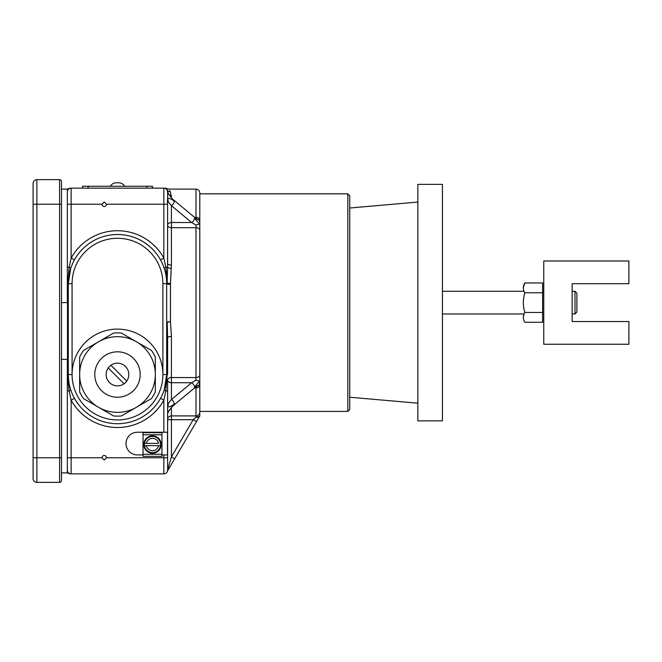 <?xml version="1.0" encoding="UTF-8"?>
<svg xmlns="http://www.w3.org/2000/svg" width="662" height="662" viewBox="0 0 662 662"><rect width="100%" height="100%" fill="white"/><g stroke="black" fill="none" stroke-linecap="round" stroke-linejoin="round"><path stroke-width="0.99" d="M347.84 193.825L349.735 195.72L349.735 409.521L347.84 411.408L347.84 193.825L199.792 193.825M574.98 291.263L576.867 293.158L576.867 312.083L574.98 313.97L574.98 291.263L572.142 291.263M523.328 287.68L524.842 282.955C522.848 286.224 522.848 289.501 524.842 292.786L542.625 292.786L542.625 282.955L524.842 282.955M542.625 292.786L542.625 312.447L524.842 312.447C522.848 305.877 522.848 299.323 524.842 292.786M524.842 312.447C522.848 315.716 522.848 318.993 524.842 322.278L542.625 322.278L542.625 312.447M523.328 317.181L524.081 313.97L442.439 313.97M572.142 283.7L572.142 321.542L628.9 321.542L628.9 344.248L543.759 344.248L543.759 260.993L628.9 260.993L628.9 283.7L572.142 283.7M82.485 186.262L82.485 188.149L82.485 186.262L152.483 186.262L152.483 188.149L152.483 186.262M110.297 186.262A7.191 7.191 0 0 1 117.488 182.853A7.191 7.191 0 0 1 118.515 182.778L116.454 182.778A7.191 7.191 0 0 0 110.297 186.262M124.671 186.262A7.191 7.191 0 0 0 118.515 182.778A7.191 7.191 0 0 1 124.671 186.262M98.564 341.749A37.842 37.842 0 0 0 98.564 407.287L113.583 415.959A41.623 41.623 0 0 0 121.386 415.959L136.405 407.287A37.842 37.842 0 0 0 136.405 341.749A37.842 37.842 0 0 0 98.564 341.749L83.544 350.413A41.623 41.623 0 0 0 79.647 357.174L79.647 391.854A41.623 41.623 0 0 0 83.544 398.615L98.564 407.287A37.842 37.842 0 0 0 136.405 407.287L151.424 398.615A41.623 41.623 0 0 0 155.322 391.854L155.322 357.174A41.623 41.623 0 0 0 151.424 350.413L121.386 333.077A41.623 41.623 0 0 0 113.583 333.077L98.564 341.749M106.135 374.518A11.353 11.353 0 0 0 117.488 385.872A11.353 11.353 0 0 0 128.833 374.518A11.353 11.353 0 0 0 117.488 363.165A11.353 11.353 0 0 0 106.135 374.518M108.229 367.94L124.059 383.77M126.74 381.097L110.91 365.267M167.618 469.929L171.408 456.879L193.213 419.683L196.002 417.3L199.593 416.282L196.482 421.595L193.213 419.683L167.627 419.683A3.782 3.773 180 0 1 171.408 415.901L196.002 415.901L196.002 387.907L194.578 387.907M196.002 218.278L199.411 220.305L194.537 218.112L199.411 224.037L196.002 225.039L191.649 222.523A3.782 2.036 -50.2 0 0 194.537 218.112A3.782 2.036 -50.2 0 0 194.074 216.937L173.825 200.098C172.368 199.328 168.479 194.189 168.098 192.89L167.577 191.583M167.627 193.933L167.602 198.559C169.091 197.979 171.317 198.881 174.288 201.273A3.782 2.036 -50.2 0 0 173.825 200.098M167.602 192.857L174.288 201.273A3.782 2.036 129.8 0 1 171.408 205.675L168.024 201.529A3.782 3.36 60.2 0 0 167.594 198.699L167.627 263.766A3.782 1.25 180 0 0 171.408 265.015L170.457 283.518L170.465 321.749L171.408 336.486L171.408 377.547L196.002 377.547L196.002 227.695A3.782 2.499 0 0 1 199.792 230.194L199.792 416.141M170.49 322.022L170.465 321.749A3.782 0.637 174.6 0 0 167.147 322.386L166.675 322.386A3.782 0.637 180 0 1 170.465 321.749M161.95 454.926L167.503 454.926L167.503 432.22L163.837 432.22L163.837 400.162L165.839 390.985L167.147 374.518L165.839 390.985A3.782 0.72 18.1 0 1 164.242 389.81L166.675 374.518L162.893 374.518A45.405 45.405 0 0 1 117.488 419.923A45.405 45.405 0 0 1 72.075 374.518A45.405 45.405 0 0 0 117.488 419.923A45.405 45.405 0 0 0 162.893 374.518A45.405 45.405 0 0 0 117.488 329.105A45.405 45.405 0 0 0 72.075 374.518A45.405 45.405 0 0 1 117.488 329.105A45.405 45.405 0 0 1 162.893 374.518L162.893 283.7A45.405 45.405 0 0 0 117.488 238.287A45.405 45.405 0 0 0 72.075 283.7L72.075 374.518L68.294 374.518L68.294 283.7L67.822 283.7L69.129 267.233L71.132 258.056L74.442 259.885M106.508 457.765A2.267 2.267 0 0 0 104.24 455.497A2.267 2.267 0 0 0 101.973 457.765L104.24 460.04L106.508 457.765L167.627 457.765L167.627 470.061A3.782 3.782 0 0 1 163.837 473.851L71.132 473.851A3.782 3.782 0 0 1 67.342 470.061L67.342 359.383L61.483 359.383M72.075 283.7L68.294 283.7L70.726 268.408L68.294 283.7A49.195 49.195 0 0 1 117.488 234.505A49.195 49.195 0 0 1 166.675 283.7L166.675 374.518A49.195 49.195 0 0 1 117.488 423.713A49.195 49.195 0 0 0 160.527 398.334L163.837 400.162A52.977 52.977 0 0 1 71.132 400.162L74.442 398.334A49.195 49.195 0 0 1 70.726 389.81A3.782 0.72 161.9 0 1 69.129 390.985L67.342 390.985M196.002 225.039L196.002 227.695L171.408 227.695A3.782 2.499 180 0 1 167.627 225.196A3.782 2.673 180 0 1 171.408 222.523L191.649 222.523L171.408 205.675L171.408 265.015M106.508 204.235L104.24 201.96L101.973 204.235A2.267 2.267 0 0 0 104.24 206.503A2.267 2.267 0 0 0 106.508 204.235L163.837 204.235L163.837 188.149C165.243 188.149 165.243 188.149 163.837 188.149C165.243 188.149 165.243 188.149 163.837 188.149C165.243 188.149 165.243 188.149 163.837 188.149C165.243 188.149 165.243 188.149 163.837 188.149L71.132 188.149C69.725 188.149 69.725 188.149 71.132 188.149L71.132 258.056A52.977 52.977 0 0 1 163.837 258.056L165.839 267.233L167.577 267.233L167.627 225.196M167.627 380.046A3.782 2.499 180 0 1 171.408 377.547L171.408 382.719A3.782 2.673 0 0 1 167.627 380.046L167.627 405.409M166.675 374.518A49.195 49.195 0 0 1 117.488 423.713A49.195 49.195 0 0 0 166.675 374.518L167.147 374.518L167.147 322.386L167.627 337.612A3.782 1.125 180 0 1 171.408 336.486M162.893 283.7L166.675 283.7A3.782 0.612 180 0 0 170.465 284.312M166.675 283.7L166.675 282.939A3.782 0.637 179.1 0 0 170.457 283.518A3.782 0.637 -175.2 0 1 167.147 282.914L167.577 267.233L167.147 282.914L165.839 267.233A3.782 0.72 -18.1 0 0 164.242 268.408M70.726 268.408A3.782 0.72 18.1 0 0 69.129 267.233L67.342 267.233L67.342 302.617L61.483 302.617M67.342 267.233L67.342 189.1L61.483 189.1M166.675 282.939L167.147 282.914M167.354 200.702L167.627 204.235L163.837 204.235L163.837 258.056L160.527 259.885M67.342 191.939A3.782 3.782 0 0 1 71.132 188.149M69.129 267.233L67.822 283.7M199.792 193.734L199.792 302.617M194.578 217.335L196.002 217.335L196.002 189.1C198.302 189.324 199.56 190.582 199.792 192.882L199.792 222.97L199.411 220.305M117.488 423.713A49.195 49.195 0 0 1 68.294 374.518L67.797 374.485L67.483 359.383L67.483 302.617L67.822 283.882L68.294 283.882L68.294 302.617L67.483 302.617M61.483 472.9L67.342 472.9L67.342 470.061A3.782 3.782 0 0 0 71.132 473.851C69.725 473.851 69.725 473.851 71.132 473.851C69.725 473.851 69.725 473.851 71.132 473.851C69.725 473.851 69.725 473.851 71.132 473.851C69.725 473.851 69.725 473.851 71.132 473.851C69.725 473.851 69.725 473.851 71.132 473.851L71.132 473.851A3.782 3.782 0 0 1 67.342 470.061M67.342 457.765L71.132 457.765L71.132 400.162L69.129 390.985L67.797 374.485M68.591 379.93A49.195 49.195 0 0 1 68.294 374.576L68.591 379.93L67.979 380.129L69.129 390.985M165.839 390.985L167.627 390.985M163.837 432.22L137.348 432.22A11.353 11.353 0 0 0 125.995 443.573A11.353 11.353 0 0 0 137.348 454.926L143.025 454.926M167.627 405.723L167.627 457.765M163.837 454.926L163.837 473.851A3.782 3.782 0 0 0 167.627 470.061M167.188 323.246L167.478 330.015M166.75 274.804L165.839 267.233M170.904 275.88L171.102 272.115M163.961 188.149L163.837 188.149A3.782 3.782 0 0 1 167.618 191.682A3.782 3.782 0 0 0 163.837 188.149M167.627 191.939L167.089 189.994C166.774 188.174 166.774 188.174 167.089 189.994A3.782 3.666 149.2 0 0 170.341 191.757L169.919 191.045M169.886 190.987L169.629 190.532M170.341 191.757C168.289 188.215 168.289 188.215 170.341 191.757L171.408 197.748M169.149 194.802A3.782 3.567 180 0 0 171.408 195.505M167.627 192.03L167.354 190.995L167.627 192.03M167.627 201.016L167.627 204.235M167.354 190.995L167.594 192.7A3.782 0.861 -24.1 0 1 168.098 192.89M167.627 202.729A3.782 2.673 180 0 1 168.024 201.529M199.792 221.729L199.643 220.885M196.002 380.203L199.411 381.204L194.537 387.129A3.782 2.036 -129.8 0 0 191.649 382.719L196.002 380.203L196.002 377.547A3.782 2.499 -0 0 0 199.792 375.048M196.25 386.964L194.074 388.304A3.782 2.036 -129.8 0 0 194.537 387.129L199.411 384.936L196.002 386.964M174.288 403.969A3.782 2.036 -129.8 0 0 171.408 399.558L191.649 382.719L171.408 382.719L171.408 399.558L168.074 403.696A3.782 3.36 115.9 0 1 167.627 406.7C169.116 407.246 171.342 406.344 174.288 403.969A3.782 2.036 50.2 0 1 173.825 405.144L171.359 407.544L168.363 411.797L167.627 413.882L167.627 412.335L174.288 403.969M199.792 382.264L199.411 381.204M199.411 384.936L199.643 381.403M199.643 384.357L199.792 383.513M196.482 421.595L167.494 471.038M198.948 416.911L198.17 417.234M197.673 417.333L196.002 417.3L196.002 415.901A3.782 3.773 0 0 0 199.792 412.128M174.669 458.799L171.408 456.879L171.408 407.494M167.627 405.053L168.074 403.696M167.627 402.604A3.782 2.673 180 0 0 167.983 403.737M167.627 337.612L167.627 374.518L167.147 374.518M144.473 445.658L160.502 445.658A8.093 8.093 0 0 1 144.473 445.658L144.44 445.658A8.126 8.126 0 0 1 144.44 443.383L144.473 443.383A8.093 8.093 0 0 1 160.502 443.383L160.535 443.383A8.126 8.126 0 0 1 160.535 445.658L160.535 445.658M152.483 452.849A8.325 8.325 0 0 0 160.8 444.119A8.325 8.325 0 0 0 152.483 436.2A8.325 8.325 0 0 0 144.159 444.525A8.325 8.325 0 0 0 152.483 452.849M160.8 444.119L161.18 444.119A8.705 8.705 0 0 0 152.483 435.819A8.705 8.705 0 0 0 143.786 444.525A8.705 8.705 0 0 0 152.483 453.222A8.705 8.705 0 0 0 161.065 446.014L161.18 444.922A8.705 8.705 0 0 1 161.131 445.543M144.44 443.383L158.582 443.383A6.206 6.206 0 0 0 146.393 443.383L144.473 443.383M161.95 434.777L161.95 432.7L143.025 432.7L143.025 434.777L161.95 434.777L161.95 456.35L143.025 456.35L143.025 434.777M144.44 445.658L146.393 445.658A6.206 6.206 0 0 0 158.582 445.658M442.439 184.367L442.439 420.875L417.846 420.875L417.846 184.367L442.439 184.367M61.483 181.529L61.483 480.471A1.895 1.895 0 0 1 59.588 482.366L36.882 482.366A3.782 3.782 0 0 1 33.1 478.576A3.782 3.782 0 0 0 36.882 482.366L36.882 179.634A3.782 3.782 0 0 0 33.1 183.424A3.782 3.782 0 0 1 36.882 179.634A3.782 3.782 0 0 0 33.1 183.424A3.782 3.782 0 0 1 36.882 179.634L59.588 179.634A1.895 1.895 0 0 1 61.483 181.529A1.895 1.895 0 0 0 59.588 179.634A1.895 1.895 0 0 1 61.483 181.529A1.895 1.895 0 0 0 59.588 179.634L59.588 204.235L61.483 204.235M59.588 482.366A1.895 1.895 0 0 0 61.483 480.471A1.895 1.895 0 0 1 59.588 482.366L59.588 457.765L61.483 457.765M36.882 482.366A3.782 3.782 0 0 1 33.1 478.576L33.1 183.424M146.815 186.262L146.815 188.149M88.162 186.262L88.162 188.149M140.187 374.518A22.707 22.707 0 0 0 117.488 351.812A22.707 22.707 0 0 0 94.782 374.518A22.707 22.707 0 0 0 117.488 397.225A22.707 22.707 0 0 0 140.187 374.518M101.973 204.235L67.342 204.235M167.577 267.233A3.782 1.142 -177.2 0 0 171.317 268.375M196.002 387.055L196.002 387.907A3.782 2.847 0 0 0 199.792 385.061M196.002 218.187L196.002 217.335A3.782 2.847 0 0 1 199.792 220.181M101.973 457.765L71.132 457.765L71.132 473.851M68.294 374.576L67.797 374.551M68.294 359.383L67.483 359.383M71.132 400.162A52.977 52.977 0 0 0 117.488 427.495M143.025 454.264L161.95 454.264M33.1 457.765L59.588 457.765L59.588 204.235L33.1 204.235M199.792 411.408L347.84 411.408M542.625 313.97L543.759 313.97M572.142 313.97L574.98 313.97M442.439 291.263L524.081 291.263M542.625 291.263L543.759 291.263M196.25 218.278L194.074 216.937M67.342 189.1L69.849 188.149M67.342 472.9L69.849 473.851M165.119 188.149L168.785 189.1L196.002 189.1M199.643 221.017L199.792 222.06M194.074 388.304L173.825 405.144M199.643 384.225L199.792 383.174M349.735 208.017L417.846 202.059M349.735 397.225L417.846 403.183"/></g></svg>
